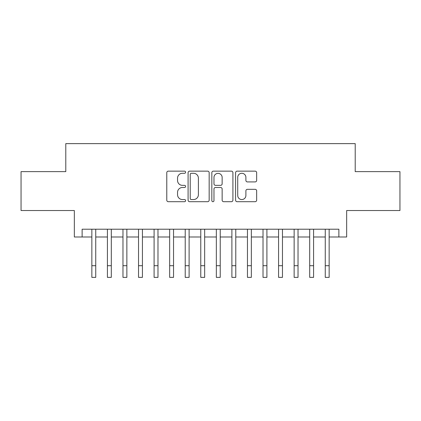 <?xml version="1.0" encoding="UTF-8"?>
<svg xmlns="http://www.w3.org/2000/svg" width="421" height="421" viewBox="0 0 421 421"><rect width="100%" height="100%" fill="white"/><g stroke="black" fill="none" stroke-linecap="round" stroke-linejoin="round"><path stroke-width="0.63" d="M185.603 172.215A1.068 1.068 0 0 0 184.535 171.147L168.305 171.147A1.526 1.526 0 0 0 166.779 172.673L166.779 200.164A1.526 1.526 0 0 0 168.305 201.696L184.535 201.696A1.068 1.068 0 0 0 185.603 200.622A1.068 1.068 0 0 0 184.535 199.554L182.435 199.554A4.889 4.889 0 0 1 177.546 194.67L177.546 192.376A4.889 4.889 0 0 1 182.435 187.487L184.535 187.487A1.068 1.068 0 0 0 185.603 186.419A1.068 1.068 0 0 0 184.535 185.351L182.435 185.351A4.889 4.889 0 0 1 177.546 180.462L177.546 178.172A4.889 4.889 0 0 1 182.435 173.284L184.535 173.284A1.068 1.068 0 0 0 185.603 172.215M255.137 181.914A1.526 1.526 0 0 0 256.663 180.388L256.663 172.673A1.526 1.526 0 0 0 255.137 171.147L237.112 171.147A1.526 1.526 0 0 0 235.586 172.673L235.586 200.164A1.526 1.526 0 0 0 237.112 201.696L255.137 201.696A1.526 1.526 0 0 0 256.663 200.164L256.663 190.85A1.526 1.526 0 0 0 255.137 189.324L247.422 189.324A1.526 1.526 0 0 0 245.896 190.85L245.896 195.47A4.084 4.084 0 0 1 241.812 199.554A4.084 4.084 0 0 1 237.723 195.47L237.723 177.373A4.084 4.084 0 0 1 241.812 173.284A4.084 4.084 0 0 1 245.896 177.373L245.896 180.388A1.526 1.526 0 0 0 247.422 181.914L255.137 181.914M82.127 236.991L82.127 229.213L338.873 229.213L338.873 236.991L346.657 236.991L346.657 210.537L399.95 210.537L399.95 171.636L355.213 171.636L355.213 143.629L65.787 143.629L65.787 171.636L21.05 171.636L21.05 210.537L74.343 210.537L74.343 236.991L91.852 236.991M209.163 172.673A1.526 1.526 0 0 0 207.637 171.147L189.613 171.147A1.526 1.526 0 0 0 188.087 172.673L188.087 200.164A1.526 1.526 0 0 0 189.613 201.696L207.637 201.696A1.526 1.526 0 0 0 209.163 200.164L209.163 172.673M213.363 171.147L231.387 171.147A1.526 1.526 0 0 1 232.913 172.673L232.913 200.164A1.526 1.526 0 0 1 231.387 201.696L223.672 201.696A1.526 1.526 0 0 1 222.146 200.164L222.146 189.018A1.526 1.526 0 0 0 220.62 187.487L215.505 187.487A1.526 1.526 0 0 0 213.973 189.018L213.973 200.622A1.068 1.068 0 0 1 212.905 201.696A1.068 1.068 0 0 1 211.837 200.622L211.837 172.673A1.526 1.526 0 0 1 213.363 171.147M95.741 236.991L107.413 236.991M111.302 236.991L122.974 236.991M126.863 236.991L138.53 236.991M142.424 236.991L154.091 236.991M157.986 236.991L169.652 236.991M173.541 236.991L185.214 236.991M189.103 236.991L200.775 236.991M204.664 236.991L216.336 236.991M220.225 236.991L231.897 236.991M235.786 236.991L247.459 236.991M251.348 236.991L263.014 236.991M266.909 236.991L278.576 236.991M282.47 236.991L294.137 236.991M298.026 236.991L309.698 236.991M313.587 236.991L325.259 236.991M329.148 236.991L338.873 236.991M191.292 173.284A1.068 1.068 0 0 0 190.224 174.352L190.224 198.486A1.068 1.068 0 0 0 191.292 199.554L193.507 199.554A4.889 4.889 0 0 0 198.396 194.67L198.396 178.172A4.889 4.889 0 0 0 193.507 173.284L191.292 173.284M222.146 177.446A4.084 4.084 0 0 0 218.062 173.363A4.084 4.084 0 0 0 213.973 177.446L213.973 183.824A1.526 1.526 0 0 0 215.505 185.351L220.62 185.351A1.526 1.526 0 0 0 222.146 183.824L222.146 177.446M91.852 265.704L95.741 265.704L95.741 277.371L91.852 277.371L91.852 229.213M95.741 265.704L95.741 229.213M107.413 277.371L111.302 277.371L107.413 277.371L107.413 229.213M111.302 277.371L111.302 229.213M122.974 277.371L126.863 277.371L122.974 277.371L122.974 229.213M126.863 277.371L126.863 229.213M138.53 277.371L142.424 277.371L138.53 277.371L138.53 229.213M142.424 277.371L142.424 229.213M154.091 277.371L157.986 277.371L154.091 277.371L154.091 229.213M157.986 277.371L157.986 229.213M169.652 277.371L173.541 277.371L169.652 277.371L169.652 229.213M173.541 277.371L173.541 229.213M185.214 277.371L189.103 277.371L185.214 277.371L185.214 229.213M189.103 277.371L189.103 229.213M200.775 277.371L204.664 277.371L200.775 277.371L200.775 229.213M204.664 277.371L204.664 229.213M216.336 277.371L220.225 277.371L216.336 277.371L216.336 229.213M220.225 277.371L220.225 229.213M231.897 277.371L235.786 277.371L231.897 277.371L231.897 229.213M235.786 277.371L235.786 229.213M247.459 277.371L251.348 277.371L247.459 277.371L247.459 229.213M251.348 277.371L251.348 229.213M263.014 277.371L266.909 277.371L263.014 277.371L263.014 229.213M266.909 277.371L266.909 229.213M278.576 277.371L282.47 277.371L278.576 277.371L278.576 229.213M282.47 277.371L282.47 229.213M294.137 277.371L298.026 277.371L294.137 277.371L294.137 229.213M298.026 277.371L298.026 229.213M309.698 277.371L313.587 277.371L309.698 277.371L309.698 229.213M313.587 277.371L313.587 229.213M325.259 277.371L329.148 277.371L325.259 277.371L325.259 229.213M329.148 277.371L329.148 229.213M107.413 265.704L111.302 265.704M122.974 265.704L126.863 265.704M138.53 265.704L142.424 265.704M154.091 265.704L157.986 265.704M169.652 265.704L173.541 265.704M185.214 265.704L189.103 265.704M200.775 265.704L204.664 265.704M216.336 265.704L220.225 265.704M231.897 265.704L235.786 265.704M247.459 265.704L251.348 265.704M263.014 265.704L266.909 265.704M278.576 265.704L282.47 265.704M294.137 265.704L298.026 265.704M309.698 265.704L313.587 265.704M325.259 265.704L329.148 265.704"/></g></svg>
